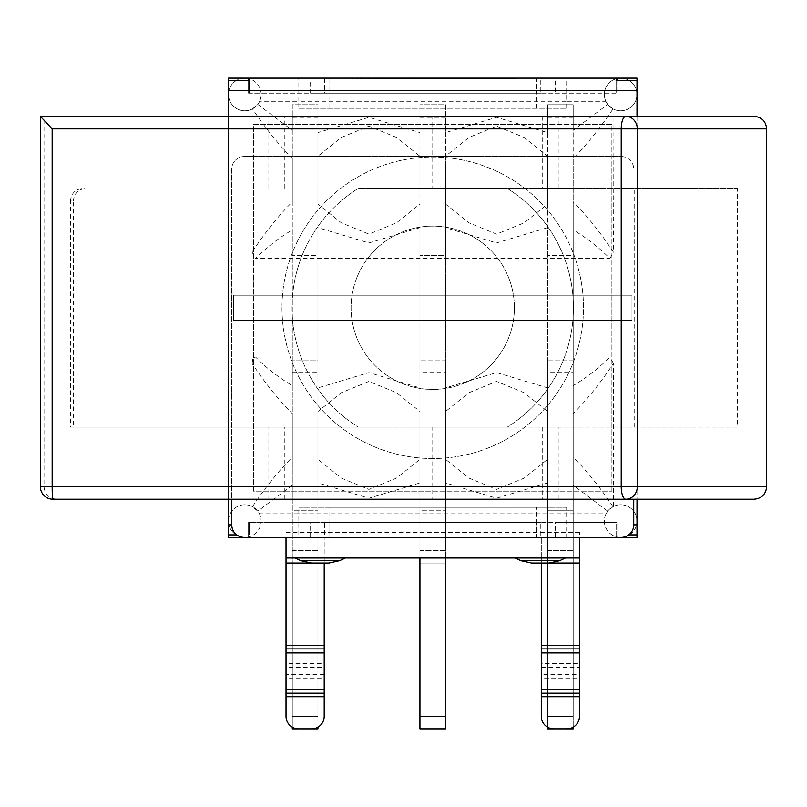 <?xml version="1.0" encoding="UTF-8"?>
<svg xmlns="http://www.w3.org/2000/svg" width="807" height="807" viewBox="0 0 807 807"><rect width="100%" height="100%" fill="white"/><g stroke="black" fill="none" stroke-linecap="round" stroke-linejoin="round"><path stroke-width="0.61" stroke-dasharray="4.04 3.03" d="M633.737 524.853L231.75 524.853A12.559 12.559 0 0 0 244.309 537.412L621.178 537.412A12.559 12.559 0 0 0 633.737 524.853L633.737 499.22M324.202 645.348L324.202 663.475L286.021 663.475L286.021 645.348L324.202 645.348L324.202 558.02L286.021 558.02L286.021 532.388L286.021 537.412L579.476 537.412L579.476 532.388L579.476 558.02L541.285 558.02L541.285 645.348L579.476 645.348L579.476 663.475L541.285 663.475L541.285 645.348M621.178 156.528A12.559 12.559 0 0 1 633.737 169.087A12.559 12.559 0 0 0 621.178 156.528L244.309 156.528L621.178 156.528M231.75 524.853L231.75 169.087A12.559 12.559 0 0 1 244.309 156.528A12.559 12.559 0 0 0 231.75 169.087L231.75 499.22M432.744 458.527A150.748 150.748 0 0 1 302.191 232.406A150.748 150.748 0 0 1 563.296 232.406A150.748 150.748 0 0 1 432.744 458.527A150.748 150.748 0 0 1 302.191 232.406A150.748 150.748 0 0 1 563.296 232.406A150.748 150.748 0 0 1 432.744 458.527M579.476 645.348L579.476 558.02L541.285 558.02L541.285 537.412L541.285 558.02L324.202 558.02L324.202 537.412L324.202 558.02L286.021 558.02L286.021 645.348M286.021 663.475L286.021 667.49L324.202 667.49L324.202 674.591L286.021 674.591L286.021 667.49M286.021 674.591L286.021 678.606L324.202 678.606L324.202 696.734L286.021 696.734L286.021 678.606M286.021 696.734L286.021 716.303A12.559 12.559 0 0 0 298.58 728.862L311.643 728.862A12.559 12.559 0 0 0 324.202 716.303L324.202 696.734M324.202 558.02L324.202 563.044M324.202 678.606L324.202 674.591M324.202 667.49L324.202 663.475M579.476 678.606L579.476 696.734L541.285 696.734L541.285 678.606L579.476 678.606L579.476 674.591L541.285 674.591L541.285 667.49L579.476 667.49L579.476 674.591M541.285 696.734L541.285 716.303A12.559 12.559 0 0 0 553.844 728.862L566.907 728.862A12.559 12.559 0 0 0 579.476 716.303L579.476 696.734M579.476 667.49L579.476 663.475M541.285 663.475L541.285 667.49M541.285 674.591L541.285 678.606M549.032 563.044L531.48 563.044M565.384 558.02L515.128 558.02L565.384 558.02M329.004 563.044L311.452 563.044M345.356 558.02L295.1 558.02L345.356 558.02M541.285 558.02L541.285 563.044M566.655 507.26L536.514 507.26L536.514 522.341L328.984 522.341L536.514 522.341L536.514 537.412L328.984 537.412L536.514 537.412L536.514 522.341L554.429 522.341L540.781 522.341L540.781 537.412L616.155 537.412L249.333 537.412L249.333 522.341L328.984 522.341L328.984 537.412L328.984 507.26L298.832 507.26L298.832 513.797L566.655 513.797L566.655 507.26L298.832 507.26M637.005 116.329L637.005 499.22M228.482 499.22L228.482 116.329M252.48 506.665C265.402 487.357 278.677 470.874 292.295 457.226L292.295 413.588C278.486 399.808 265.079 383.093 252.097 363.443L252.097 506.463L257.776 511.144L259.43 513.797L298.832 513.797L298.832 537.412L244.814 537.412A16.332 16.332 0 0 0 259.43 513.797M613.391 506.463L613.391 363.443C600.408 383.093 587.012 399.808 573.192 413.598L573.192 457.216C586.76 470.804 600.035 487.287 613.007 506.665L613.391 506.463A16.332 16.332 0 0 1 637.005 521.08A16.332 16.332 0 0 1 612.513 535.223A16.332 16.332 0 0 1 612.513 506.937A16.332 16.332 0 0 1 637.005 521.08L637.005 537.412L566.655 537.412L566.655 513.797L606.057 513.797L607.711 511.144L613.007 506.665M607.711 511.144L573.192 485.209L573.192 457.216M445.555 117.328L419.933 117.328L419.933 104.769L445.555 104.769L445.555 550.475L445.555 372.592L419.933 372.592L419.933 550.475L445.555 550.475L445.555 563.044L419.933 563.044L419.933 550.475L445.555 550.475L445.555 563.044L419.933 563.044L445.555 563.044L445.555 728.862M419.933 372.592L419.933 360.033L445.555 360.033L445.555 372.592M292.295 372.592L292.295 550.475L317.928 550.475L317.928 563.044L292.295 563.044L292.295 550.475L317.928 550.475L317.928 372.592L292.295 372.592L292.295 360.033L317.928 360.033L317.928 387.874L368.93 372.602L419.933 387.874L419.933 360.033L445.555 360.033L445.555 387.874L496.557 372.602L547.56 387.874L547.56 411.479L524.126 392.706L496.557 381.418L468.998 392.696L445.555 411.479L445.555 387.874M445.555 411.479L445.555 459.344L468.998 478.117L496.567 489.395L524.126 478.117L547.56 459.334L547.56 482.939L496.557 498.212L445.555 482.939L445.555 459.344M445.555 482.939L445.555 558.02M573.192 117.328L547.56 117.328L547.56 104.769L573.192 104.769L573.192 550.475L573.192 372.592L547.56 372.592L547.56 550.475L573.192 550.475L573.192 563.044L547.56 563.044L547.56 550.475L573.192 550.475L573.192 563.044L547.56 563.044L573.192 563.044L573.192 728.862M547.56 372.592L547.56 360.033L573.192 360.033L573.192 372.592M547.56 387.874L547.56 360.033L573.192 360.033L573.192 385.605C586.76 377.575 599.006 368.042 609.941 357.027M573.192 413.598L573.192 385.605M573.192 485.209L573.192 716.303L547.56 716.303L547.56 727.178M573.192 727.178L573.192 716.303L547.56 716.303L547.56 728.862L547.56 716.303L573.192 716.303L573.192 255.516L547.56 255.516L573.192 255.516L573.192 201.952C586.951 215.671 600.347 232.386 613.391 252.107L613.007 108.884C600.075 128.202 586.81 144.675 573.192 158.323L573.192 201.952M317.928 117.328L292.295 117.328L292.295 104.769L317.928 104.769L317.928 563.044L292.295 563.044L317.928 563.044L317.928 728.862M613.391 363.432L609.941 357.017L255.547 357.017C266.461 368.053 278.718 377.575 292.295 385.605L292.295 360.033L317.928 360.033L317.928 372.592M317.928 411.479L317.928 459.334L341.371 478.117L368.93 489.405L396.489 478.117L419.933 459.334L419.933 411.469L396.499 392.706L368.93 381.418L341.361 392.706L317.928 411.479L317.928 387.874M419.933 558.02L419.933 510.781L445.555 510.781L419.933 510.781L419.933 482.939L368.93 498.222L317.928 482.939L317.928 459.334M317.928 482.939L317.928 716.303L292.295 716.303L292.295 727.178M317.928 727.178L317.928 716.303L292.295 716.303L292.295 728.862L292.295 716.303L317.928 716.303L317.928 255.516L292.295 255.516L317.928 255.516L317.928 204.07L341.361 222.843L368.93 234.141L396.489 222.853L419.933 204.07L419.933 156.215L396.499 137.422L368.93 126.154L341.371 137.432L317.928 156.215L317.928 132.61L368.93 117.348L419.933 132.61L419.933 104.769L445.555 104.769L445.555 132.61L496.557 117.338L547.56 132.61L547.56 156.215L524.136 137.442L496.567 126.144L468.998 137.432L445.555 156.215L445.555 132.61M547.56 482.939L547.56 510.781L573.192 510.781L547.56 510.781L547.56 716.303L547.56 563.044L547.56 716.303L573.192 716.303L573.192 563.044L547.56 563.044L547.56 117.328M547.56 459.334L547.56 411.479M419.933 117.328L419.933 728.862L419.933 716.303L445.555 716.303L419.933 716.303L445.555 716.303L445.555 255.516L419.933 255.516L445.555 255.516L445.555 204.07L468.998 222.853L496.557 234.141L524.136 222.843L547.56 204.07L547.56 156.215M419.933 459.334L419.933 482.939M419.933 387.874L419.933 411.469M292.295 457.226L292.295 510.781L317.928 510.781L292.295 510.781L292.295 716.303L292.295 563.044L292.295 716.303L317.928 716.303L317.928 563.044L292.295 563.044L292.295 117.328M292.295 385.605L292.295 413.588M252.097 363.443L252.783 359.085L253.549 357.834L255.547 357.017M292.295 485.209L257.776 511.144M252.097 506.463A16.332 16.332 0 0 0 228.482 521.08A16.332 16.332 0 0 0 244.814 537.412L228.482 537.412L228.482 521.08A16.332 16.332 0 0 1 244.814 504.748A16.332 16.332 0 0 1 261.145 521.08A16.332 16.332 0 0 1 244.814 537.412A16.332 16.332 0 0 1 228.482 521.08L228.482 94.469A16.332 16.332 0 0 0 252.097 109.086L252.097 252.107C265.089 232.456 278.486 215.741 292.295 201.962L292.295 158.333C278.687 144.685 265.412 128.202 252.48 108.884L252.097 109.086M606.057 513.797A16.332 16.332 0 0 0 620.674 537.412A16.332 16.332 0 0 0 637.005 521.08L637.005 94.469A16.332 16.332 0 0 0 620.674 78.138A16.332 16.332 0 0 0 606.057 101.753L566.655 101.753L566.655 78.138L637.005 78.138L637.005 94.469A16.332 16.332 0 0 1 620.674 110.801A16.332 16.332 0 0 1 604.342 94.469A16.332 16.332 0 0 1 620.674 78.138A16.332 16.332 0 0 1 637.005 94.469A16.332 16.332 0 0 1 620.674 110.801A16.332 16.332 0 0 1 604.342 94.469A16.332 16.332 0 0 1 620.674 78.138A16.332 16.332 0 0 1 637.005 94.469A16.332 16.332 0 0 1 613.391 109.086M566.655 108.289L566.655 101.753L298.832 101.753L298.832 108.289L566.655 108.289L298.832 108.289M259.43 101.753A16.332 16.332 0 0 0 244.814 78.138L298.832 78.138L298.832 101.753L259.43 101.753L257.776 104.406L252.48 108.884M257.776 104.406L292.295 130.341L292.295 158.333M547.56 132.61L547.56 104.769L573.192 104.769L573.192 130.341L607.711 104.406L606.057 101.753M573.192 158.323L573.192 130.341M445.555 156.215L445.555 204.07M419.933 728.862L419.933 563.044L445.555 563.044L445.555 716.303M292.295 130.341L292.295 104.769L317.928 104.769L317.928 132.61M317.928 156.215L317.928 204.07M547.56 728.862L547.56 227.675L496.557 242.947L445.555 227.675M292.295 728.862L292.295 229.945C278.728 237.974 266.481 247.507 255.557 258.533L609.941 258.533C598.986 247.487 586.739 237.964 573.192 229.945M419.933 204.07L419.933 716.303M613.007 108.884L607.711 104.406M419.933 132.61L419.933 156.215M547.56 204.07L547.56 227.675M419.933 227.675L368.93 242.947L317.928 227.675M252.097 252.107L255.557 258.533M292.295 201.962L292.295 229.945M609.941 258.533L613.391 252.107M298.832 537.412L248.586 537.412L248.586 534.9L249.333 534.9L249.333 537.412L324.707 537.412L324.707 522.341L540.781 522.341M324.707 522.341L249.333 522.341L249.333 534.9M616.911 80.65L616.911 93.209L616.155 93.209L616.155 78.138L540.781 78.138L540.781 93.209L554.429 93.209L536.514 93.209L536.514 78.138L328.984 78.138L328.984 93.209L536.514 93.209L536.514 78.138L328.984 78.138L328.984 93.209L311.058 93.209L324.707 93.209L324.707 78.138L249.333 78.138L298.832 78.138M540.781 93.209L324.707 93.209M566.655 78.138L555.327 78.138L555.327 93.209L554.429 93.209L616.155 93.209L616.155 80.65M249.333 80.65L249.333 93.209L248.586 93.209L248.586 80.65M236.774 534.9L248.586 534.9L248.586 522.341L248.586 537.412M555.327 537.412L555.327 522.341L616.155 522.341L616.155 537.412L616.155 522.341L616.911 522.341L616.911 537.412L566.655 537.412M616.155 534.9L628.714 534.9M513.423 78.642L391.597 78.642M391.597 78.138L383.819 78.642M383.819 78.138L486.823 78.642M486.823 78.138L478.733 78.642M478.733 78.138L375.729 78.642M375.729 78.138L367.942 78.642M367.942 78.138L470.955 78.642M470.955 78.138L462.865 78.642M462.865 78.138L359.851 78.642M359.851 78.138L352.064 78.642M352.064 78.138L473.891 78.642M473.891 78.138L513.423 78.138M374.539 78.642L516.036 78.642L374.539 78.138M365.329 78.138L365.329 78.642M468.332 78.138L468.332 78.642M461.675 78.138L461.675 78.642M358.671 78.138L358.671 78.642M349.451 78.138L349.451 78.642M475.071 78.138L475.071 78.642M516.036 78.138L516.036 78.642M390.417 78.138L390.417 78.642M381.197 78.138L381.197 78.642M484.21 78.138L484.21 78.642M477.552 78.138L477.552 78.642M249.333 78.138L249.333 93.209L311.058 93.209L310.16 93.209L310.16 78.138M536.514 108.289L536.514 93.209L328.984 93.209L328.984 108.289M324.707 78.138L540.781 78.138M540.781 537.412L324.707 537.412M536.514 507.26L328.984 507.26M248.586 78.138L248.586 93.209L310.16 93.209M555.327 93.209L616.911 93.209L616.911 78.138M233.505 320.339L233.505 295.211L233.505 320.339L631.982 320.339L233.505 320.339M631.982 295.211L631.982 320.339L631.982 295.211L233.505 295.211L631.982 295.211M261.145 94.469A16.332 16.332 0 0 1 236.643 108.612A16.332 16.332 0 0 1 236.643 80.327A16.332 16.332 0 0 1 261.145 94.469M244.814 78.138A16.332 16.332 0 0 0 228.482 94.469L228.482 78.138L244.814 78.138M555.327 78.138L616.155 78.138M310.16 537.412L310.16 522.341M616.911 537.412L616.911 522.341L555.327 522.341M73.346 427.115L70.431 427.115L70.431 200.993L73.346 200.993L73.346 427.115L358.227 427.115A140.7 140.7 0 0 1 358.227 188.435L507.27 188.435A140.7 140.7 0 0 1 507.27 427.115L737.326 427.115L737.326 188.435L507.27 188.435A140.7 140.7 0 0 1 507.27 427.115L358.227 427.115A140.7 140.7 0 0 1 358.227 188.435L737.326 188.435M73.346 200.993C74.103 193.377 78.279 189.191 85.875 188.435M70.431 200.993C71.187 193.367 75.364 189.181 82.99 188.435M40.36 116.329L44.022 116.329L44.022 486.661C44.778 494.277 48.955 498.464 56.561 499.22L52.909 499.22M44.022 116.329L754.121 116.329M267.974 188.435L267.974 116.329M542.697 427.115L542.697 499.22L267.974 499.22L267.974 427.115M267.974 499.22L56.561 499.22M70.431 427.115L737.326 427.115M634.716 427.115L634.716 188.435M284.286 499.22L284.286 427.115M432.744 427.115L507.27 427.115L432.744 427.115L432.744 499.22M559.009 499.22L559.009 427.115M754.121 499.22L542.697 499.22M542.697 116.329L542.697 188.435M284.286 188.435L284.286 116.329M432.744 188.435L507.27 188.435L358.227 188.435L432.744 188.435L432.744 116.329M559.009 188.435L559.009 116.329M432.744 389.428A81.658 81.658 0 0 1 362.03 266.946A81.658 81.658 0 0 1 503.457 266.946A81.658 81.658 0 0 1 432.744 389.428A81.658 81.658 0 0 0 503.457 266.946A81.658 81.658 0 0 0 362.03 266.946A81.658 81.658 0 0 0 432.744 389.428M611.888 491.181L611.888 124.369L253.61 124.369L253.61 491.181L611.888 491.181L253.61 491.181L253.61 124.369L611.888 124.369L611.888 491.181M286.021 532.388L579.476 532.388M520.858 560.683L559.654 560.683M300.829 560.683L339.626 560.683M228.482 521.08A16.332 16.332 0 0 1 244.814 504.748A16.332 16.332 0 0 1 261.145 521.08A16.332 16.332 0 0 1 244.814 537.412A16.332 16.332 0 0 1 228.482 521.08M40.35 486.661L44.022 486.661"/><path stroke-width="1.21" d="M633.737 499.22L633.737 524.853A12.559 12.559 0 0 1 621.178 537.412L244.309 537.412A12.559 12.559 0 0 1 231.75 524.853L231.75 499.22M324.202 696.734L324.202 716.303A12.559 12.559 0 0 1 311.643 728.862L298.58 728.862A12.559 12.559 0 0 1 286.021 716.303L286.021 696.734L324.202 696.734L324.202 693.173L286.021 693.173L286.021 696.734M286.021 645.348L286.021 563.044L324.202 563.044L324.202 645.348L286.021 645.348L286.021 693.173M286.021 537.412L286.021 563.044M286.021 648.899L324.202 648.899L324.202 645.348M324.202 648.899L324.202 652.924L286.021 652.924M286.021 689.158L324.202 689.158L324.202 652.924M324.202 689.158L324.202 693.173M579.476 563.044L579.476 645.348L541.285 645.348L541.285 563.044L579.476 563.044L579.476 537.412M541.285 645.348L541.285 648.899L579.476 648.899L579.476 645.348M579.476 648.899L579.476 652.924L541.285 652.924L541.285 696.734L579.476 696.734L579.476 693.173L541.285 693.173M541.285 689.158L579.476 689.158L579.476 652.924M579.476 689.158L579.476 693.173M579.476 696.734L579.476 716.303A12.559 12.559 0 0 1 566.907 728.862L553.844 728.862A12.559 12.559 0 0 1 541.285 716.303L541.285 696.734M541.285 648.899L541.285 652.924M559.654 560.683L520.858 560.683L531.48 563.044L549.032 563.044L559.654 560.683L565.384 558.02M339.626 560.683L300.829 560.683L311.452 563.044L329.004 563.044L339.626 560.683L345.356 558.02M286.021 558.02L579.476 558.02M228.482 116.329L228.482 90.697L637.005 90.697L637.005 116.329M637.005 499.22L637.005 524.853L633.737 524.853M231.75 524.853L228.482 524.853L228.482 499.22M445.555 558.02L445.555 716.303L419.933 716.303L419.933 728.862L445.555 728.862L445.555 716.303M547.56 727.178L547.56 728.862L573.192 728.862L573.192 727.178M292.295 727.178L292.295 728.862L317.928 728.862L317.928 727.178M419.933 558.02L419.933 716.303M573.192 728.862L547.56 728.862M445.555 728.862L419.933 728.862M317.928 728.862L292.295 728.862M616.155 78.138L616.911 78.138L616.911 80.65L616.155 80.65L616.155 78.138L249.333 78.138L249.333 80.65L248.586 80.65L248.586 78.138L249.333 78.138M228.482 90.697L228.482 80.65L248.586 80.65M637.005 90.697L637.005 80.65L616.911 80.65M637.005 524.853L637.005 534.9L628.714 534.9M228.482 524.853L228.482 534.9L236.774 534.9M228.482 80.65L228.482 78.138L248.586 78.138M248.586 537.412L228.482 537.412L228.482 534.9M616.911 78.138L637.005 78.138L637.005 80.65M637.005 534.9L637.005 537.412L616.911 537.412M625.849 116.329A12.559 4.62 90 0 0 621.219 128.888L621.219 486.661L52.162 486.661A12.559 0.746 90 0 0 52.909 499.22L625.849 499.22A12.559 4.62 -90 0 1 621.219 486.661L637.288 486.661L637.288 128.888A12.559 11.449 -90 0 0 625.849 116.329L40.36 116.329L40.35 486.661A12.559 12.559 -90 0 0 52.909 499.22A12.559 12.559 0 0 1 40.35 486.661L40.35 116.349L52.162 128.888L766.65 128.888C765.893 121.272 761.717 117.086 754.121 116.329L625.849 116.329M766.65 486.661C765.893 494.277 761.717 498.464 754.121 499.22L625.849 499.22A12.559 11.449 -90 0 0 637.288 486.661L766.65 486.661L766.65 128.888M52.626 487.347A0.746 0.746 0 0 1 52.162 486.661L40.35 486.661M52.162 486.661L52.162 128.888M520.858 560.683L515.128 558.02M300.829 560.683L295.1 558.02"/></g></svg>
